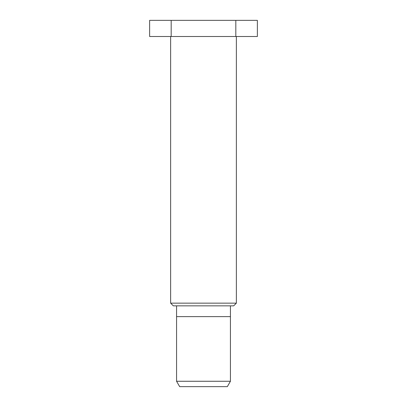 <?xml version="1.0" encoding="UTF-8"?>
<svg xmlns="http://www.w3.org/2000/svg" width="407" height="407" viewBox="0 0 407 407"><rect width="100%" height="100%" fill="white"/><g stroke="black" fill="none" stroke-linecap="round" stroke-linejoin="round"><path stroke-width="0.61" d="M176.567 381.262L230.433 381.262L227.325 386.65L179.675 386.65L176.567 381.262L176.567 305.85M236.36 303.154L170.64 303.154L173.336 305.85L233.664 305.85L236.36 303.154L236.36 36.508M170.64 303.154L170.64 36.508M171.179 36.508L171.179 20.35L149.634 20.35L149.634 36.508L257.366 36.508L257.366 20.35L235.821 20.35L235.821 36.508M171.179 20.35L235.821 20.35M176.567 316.621L230.433 316.621M230.433 381.262L230.433 305.85"/></g></svg>

